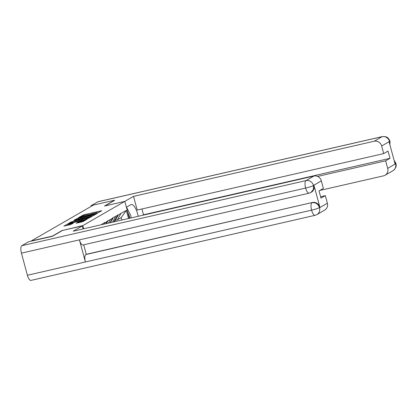 <?xml version="1.0" encoding="UTF-8"?>
<svg xmlns="http://www.w3.org/2000/svg" width="417" height="417" viewBox="0 0 417 417"><rect width="100%" height="100%" fill="white"/><g stroke="black" fill="none" stroke-linecap="round" stroke-linejoin="round"><path stroke-width="0.63" d="M97.281 213.123L101.696 210.809L101.081 210.835L83.999 214.745L79.204 217.184L80.987 216.616A3.331 0.339 -15.1 0 1 85.084 215.313L86.507 214.984A3.331 0.339 -15.1 0 1 88.659 214.729A3.331 0.339 -15.1 0 1 88.482 214.901L89.811 214.599A3.331 0.339 -15.1 0 1 93.908 213.29L95.331 212.962A3.331 0.339 -15.1 0 1 97.484 212.706A3.331 0.339 -15.1 0 1 97.307 212.878L96.812 213.181L97.281 213.123M76.186 223.204L82.874 221.672L86.835 219.363L69.086 223.356L63.843 226.077L70.301 224.669L73.309 223.241L69.769 223.981A2.783 0.281 -15.1 0 1 67.966 224.195A2.783 0.281 -15.1 0 1 71.536 222.954L82.78 220.379A2.783 0.281 -15.1 0 1 84.583 220.166A2.783 0.281 -15.1 0 1 81.013 221.401L77.859 222.24L76.202 223.277M62.482 230.293L52.427 236.095L31.259 240.948L93.398 205.075L114.566 200.228L104.511 206.029L124.813 201.38L82.78 225.644L62.524 230.455M91.891 216.136L93.173 215.73L97.078 213.473L96.463 213.499L79.381 217.413L74.137 220.129L91.891 216.136M91.928 216.444L86.741 219.113L68.993 223.1L72 221.677L80.205 219.681L81.367 218.988L80.695 219.066L73.95 220.452L91.928 216.444M83.629 228.797L82.78 225.644M141.942 208.974L143.511 214.776L389.994 158.314L388.045 151.09L383.692 153.602L137.209 210.059L133.513 196.365L124.813 201.385L129.379 218.315M101.727 224.648L101.8 224.252L105.006 222.402L105.089 222.709L107.148 221.521L107.065 221.218L112.408 218.482L112.324 218.18L126.356 210.429L128.535 218.508M104.339 224.049L105.089 222.709M105.939 223.684L107.148 221.521M108.43 223.116L110.349 219.67M110.031 222.746L112.408 218.482M117.672 215.443L113.789 221.886M112.517 222.178L115.613 216.632M115.181 220.306L117.417 219.795L120.878 213.598M121.868 220.035L121.211 217.601L117.417 219.795M121.211 217.601L126.356 210.429M98.923 212.409L97.495 212.738M90.218 214.406L88.67 214.755M78.563 218.753L77.244 219.493M95.384 213.989L78.584 218.002A3.331 0.339 -15.1 0 0 78.406 218.174A3.331 0.339 -15.1 0 0 80.564 217.919L90.812 215.573A3.331 0.339 -15.1 0 0 94.904 214.265L95.384 213.989L95.493 214.39M80.919 220.442L81.638 220.02M86.11 218.44A2.783 0.281 -15.1 0 0 89.686 217.205A2.783 0.281 -15.1 0 0 87.883 217.419L83.921 218.326L81.477 219.431L86.11 218.44L86.319 219.206M68.117 224.763L66.944 225.435M117.724 215.063L118.178 215.375L117.485 215.777M114.055 221.828A8.694 8.085 -120 0 0 115.04 220.536L118.178 215.375M112.465 218.101L112.918 218.414L112.225 218.816M110.317 222.683L112.918 218.414M107.2 221.135L107.654 221.453L106.96 221.854M106.356 223.59L107.654 221.453M101.936 224.174L102.374 224.502M126.481 207.192L130.839 215.594L131.001 217.945M129.781 218.221A6.891 2.434 77.1 0 0 127.863 212.691M138.199 216.298A11.926 4.212 77.1 0 0 131.204 204.544A11.926 4.212 77.1 0 0 130.771 204.711L126.393 207.244M143.511 214.776L142.64 215.276M319.896 190.428L383.541 175.849A6.359 5.916 -120 0 0 385.073 175.249A6.359 5.916 -120 0 0 387.69 168.416L385.647 160.826L317.572 176.422M383.692 153.602L381.649 146.013A6.359 5.916 -120 0 0 374.2 141.233L382.076 136.687L97.891 201.781L91.026 205.743L93.033 205.284M97.891 201.781A6.521 2.304 -102.9 0 1 98.125 201.687L382.311 136.594A6.521 2.304 -102.9 0 0 382.076 136.687A6.359 5.916 60 0 1 389.525 141.467L381.649 146.013M91.187 206.347L91.026 205.743M389.994 158.314L385.647 160.826M389.765 144.308L389.593 141.723L389.139 141.983L395.045 163.876L395.498 163.61L394.336 161.254M133.513 196.365L374.2 141.233M114.597 200.348L105.021 205.915M394.081 160.305L395.921 163.355L395.498 163.61M382.311 136.594C388.034 136.395 387.701 138.173 388.931 139.096L389.947 141.227L389.525 141.467M309.138 193.165A6.521 2.304 -102.9 0 1 305.625 188.062C309.273 187.207 311.874 186.357 313.433 185.518L313.381 189.49L310.905 192.472L309.138 193.165L82.952 244.977A6.521 2.304 -102.9 0 1 79.433 239.869L21.439 253.155A6.521 2.304 -102.9 0 1 21.82 245.696L28.684 241.735L52.37 236.309L62.487 230.465L82.305 225.925L83.108 228.912M82.305 225.925L73.199 231.185L313.886 176.052A6.359 5.916 60 0 1 321.33 180.832L323.378 188.421L319.026 190.929L320.975 198.158L325.328 195.646L327.376 203.235A6.359 5.916 60 0 1 324.754 210.069L316.878 214.619A6.359 5.916 -120 0 0 319.5 207.781L327.376 203.235M316.878 214.619L315.116 215.313L30.931 280.406A6.521 2.304 -102.9 0 1 27.397 275.251L85.396 261.965A6.521 2.304 -102.9 0 1 85.793 254.558L312.437 202.485A6.359 5.916 60 0 1 319.886 207.265L313.98 185.372A6.359 5.916 60 0 1 311.358 192.211L310.905 192.472M21.439 253.155L27.397 275.251M21.82 245.696L306.005 180.603A6.521 2.304 -102.9 0 0 305.625 188.062L79.433 239.869L85.396 261.965L311.582 210.152C315.226 209.308 317.837 208.474 319.406 207.656L319.5 207.781M325.328 195.646L320.595 196.735M83.692 244.805L86.251 254.292L312.437 202.485M86.251 254.292L85.793 254.558M82.92 215.891L82.722 215.156M84.213 215.526L83.999 214.745M101.159 211.122L101.081 210.835M78.375 218.836L78.104 217.82M96.535 213.785L96.463 213.499M80.768 218.685L80.564 217.919M91.015 216.34L90.812 215.573M95.013 214.666L94.904 214.265M70.895 222.741L70.718 222.084M72.204 222.438L72 221.677M79.131 220.854L78.922 220.087M80.439 220.551L80.205 219.681M81.586 220.056L81.315 219.04M91.391 216.757L91.313 216.47M82.358 220.113L82.149 219.347M78.036 222.897L77.859 222.24M79.345 222.6L79.136 221.834M81.216 222.167L81.013 221.401M69.973 224.742L69.769 223.981M72.714 223.606L72.636 223.319M68.08 224.784L67.804 223.767M69.154 223.627L69.086 223.356M86.241 219.733L86.163 219.446M115.04 220.536L114.732 220.713M387.69 168.416L395.587 163.73M395.921 163.355C396.014 164.767 397.333 167.227 392.95 170.704A6.359 5.916 -120 0 0 395.566 163.865M319.886 207.265L319.412 207.656M321.33 180.832L313.438 185.518M313.527 185.633L313.98 185.372M313.454 185.383A6.359 5.916 60 0 0 306.005 180.603L313.886 176.052M315.116 215.313A6.521 2.304 -102.9 0 1 311.582 210.152A6.521 2.304 -102.9 0 1 311.984 202.745C315.554 202.24 318.035 203.835 319.432 207.525M97.578 213.051L97.484 212.706M88.753 215.073L88.659 214.729M95.535 214.364L95.425 213.952M78.677 219.165L78.406 218.174M81.701 220.265L81.367 218.988M89.811 217.669L89.686 217.205M84.703 220.619L84.583 220.166M68.221 225.144L67.966 224.195M385.073 175.249L392.95 170.704M389.947 141.233L389.905 144.835"/></g></svg>
